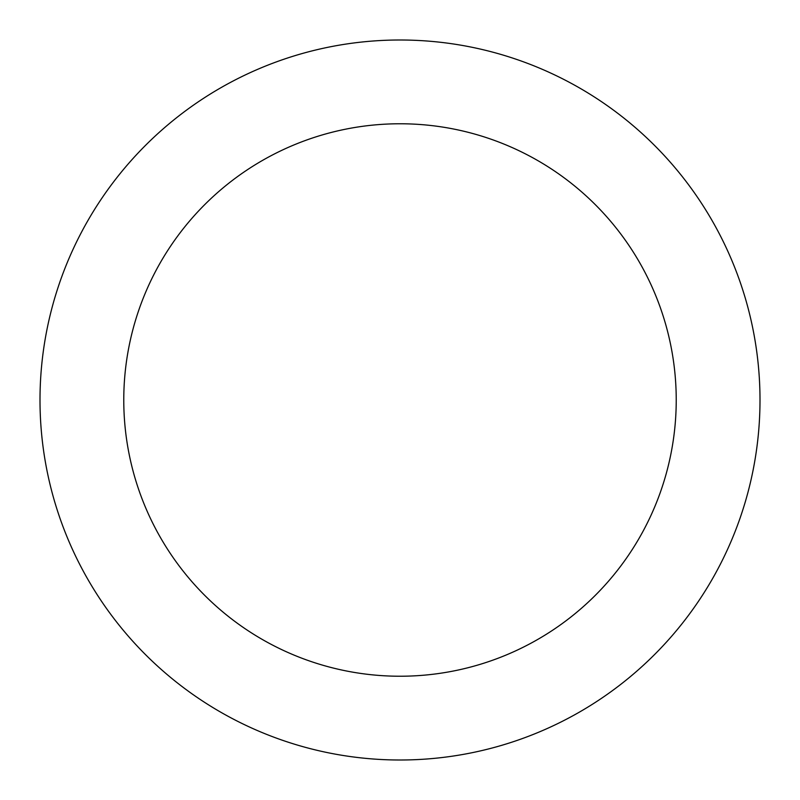 <?xml version="1.0" encoding="UTF-8"?>
<svg xmlns="http://www.w3.org/2000/svg" width="800" height="800" viewBox="0 0 800 800"><rect width="100%" height="100%" fill="white"/><g stroke="black" fill="none" stroke-linecap="round" stroke-linejoin="round"><path stroke-width="1.2" d="M760 400A360 360 0 0 0 400 40A360 360 0 0 0 40 400A360 360 0 0 0 400 760A360 360 0 0 0 760 400M676.23 400A276.23 276.23 0 0 0 400 123.77A276.23 276.23 0 0 0 123.77 400A276.23 276.23 0 0 0 400 676.23A276.23 276.23 0 0 0 676.23 400"/></g></svg>
